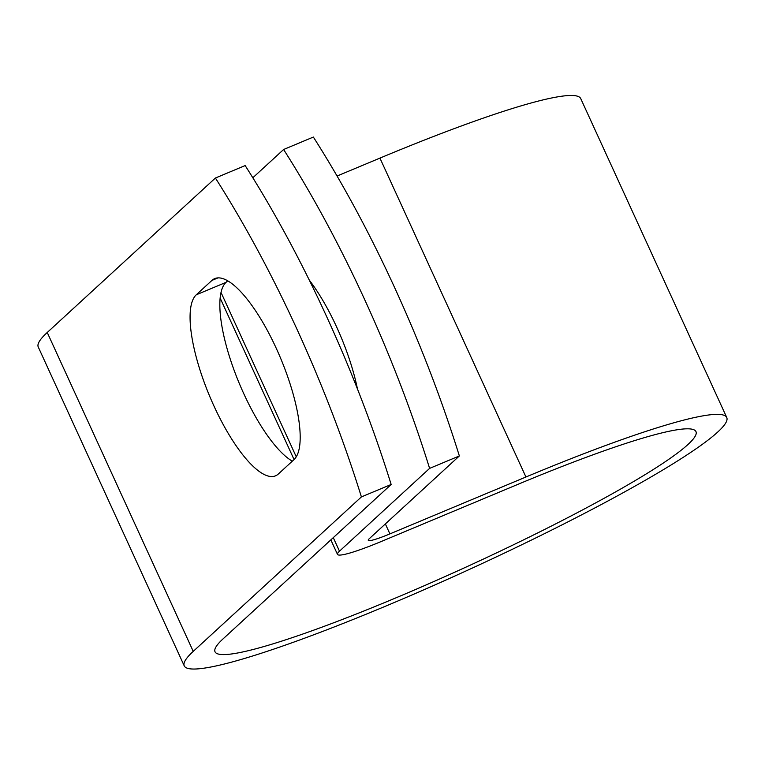 <?xml version="1.0" encoding="UTF-8"?>
<svg xmlns="http://www.w3.org/2000/svg" width="765" height="765" viewBox="0 0 765 765"><rect width="100%" height="100%" fill="white"/><g stroke="black" fill="none" stroke-linecap="round" stroke-linejoin="round"><path stroke-width="1.15" d="M276.356 348.534A99.087 30.055 -112.7 0 0 214.736 278.603A99.087 30.055 -112.7 0 0 211.934 280.411L196.28 294.793A99.087 30.055 -112.7 0 0 211.704 400.975A99.087 30.055 -112.7 0 0 275.543 475.82A99.087 30.055 -112.7 0 0 278.336 474.013L293.99 459.631A99.087 30.055 -112.7 0 0 276.356 348.534M309.29 280.105A99.087 30.055 67.3 0 1 336.734 327.2A99.087 30.055 67.3 0 1 357.456 388.974M227.721 280.812L226.048 282.342A99.087 30.055 -112.7 0 0 234.444 371.14A99.087 30.055 -112.7 0 0 292.316 461.171M283.605 149.5L313.363 137.059A440.793 133.703 67.3 0 1 459.363 455.95L369.237 538.732A32.159 3.337 155.4 0 0 368.271 540.3A32.159 3.337 155.4 0 0 389.911 533.884L525.938 476.997A298.331 30.983 -24.6 0 1 726.75 417.508A298.331 30.983 -24.6 0 1 468.4 569.868A298.331 30.983 -24.6 0 1 184.25 665.885L38.25 346.994A298.331 30.983 -24.6 0 1 47.239 332.488L215.405 178.025L245.163 165.575A440.793 133.703 67.3 0 1 391.164 484.475L222.998 638.938A264.47 27.463 -24.6 0 0 215.032 651.799A264.47 27.463 -24.6 0 0 466.937 566.674A264.47 27.463 -24.6 0 0 695.968 431.603A264.47 27.463 -24.6 0 0 517.953 484.341L381.917 541.228A66.01 6.856 155.4 0 1 337.489 554.386A66.01 6.856 155.4 0 1 339.478 551.183L429.605 468.39A440.793 133.703 -112.7 0 0 283.605 149.5L252.832 177.767M184.25 665.885A298.331 30.983 -24.6 0 1 193.239 651.378L361.405 496.915L391.164 484.475M215.405 178.025A440.793 133.703 67.3 0 1 361.405 496.915M429.605 468.39L459.363 455.95M337.078 176.027L379.937 158.106A298.331 30.983 -24.6 0 1 580.75 98.618L726.75 417.508M217.977 277.886L211.934 280.411M221.018 292.45L296.265 456.801M333.272 537.642L339.478 551.183M47.239 332.488L193.239 651.378M385.359 523.929L389.911 533.884M379.937 158.106L525.938 476.997M226.048 282.342L196.28 294.793M220.138 298.082L294.066 459.555M330.843 539.88L337.489 554.386"/></g></svg>
